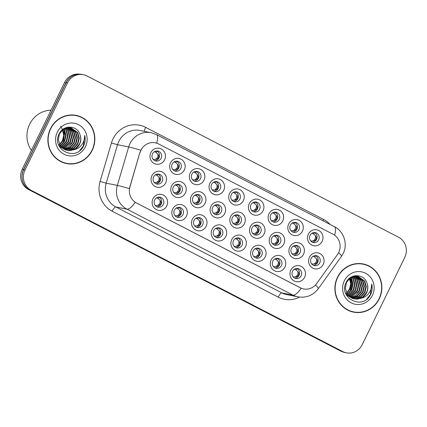 <?xml version="1.0" encoding="UTF-8"?>
<svg xmlns="http://www.w3.org/2000/svg" width="427" height="427" viewBox="0 0 427 427"><rect width="100%" height="100%" fill="white"/><g stroke="black" fill="none" stroke-linecap="round" stroke-linejoin="round"><path stroke-width="0.64" d="M166.765 205.926A8.102 7.734 -78.6 0 1 156.335 209.62A8.102 7.734 -78.6 0 1 152.983 198.795A8.102 7.734 -78.6 0 1 163.418 195.102A8.102 7.734 -78.6 0 1 166.765 205.926M154.675 199.953A5.065 4.836 101.4 0 0 157.985 207.148A5.065 4.836 101.4 0 0 163.29 204.41A5.065 4.836 101.4 0 0 159.981 197.215A5.065 4.836 101.4 0 0 154.675 199.953M225.84 236.505A8.102 7.734 -78.6 0 1 215.411 240.198A8.102 7.734 -78.6 0 1 212.059 229.374A8.102 7.734 -78.6 0 1 222.494 225.68A8.102 7.734 -78.6 0 1 225.84 236.505M213.751 230.532A5.065 4.836 101.4 0 0 217.06 237.727A5.065 4.836 101.4 0 0 222.366 234.989A5.065 4.836 101.4 0 0 219.056 227.794A5.065 4.836 101.4 0 0 213.751 230.532M245.536 246.699A8.102 7.734 -78.6 0 1 235.101 250.393A8.102 7.734 -78.6 0 1 231.754 239.563A8.102 7.734 -78.6 0 1 242.184 235.869A8.102 7.734 -78.6 0 1 245.536 246.699M233.446 240.721A5.065 4.836 101.4 0 0 236.755 247.916A5.065 4.836 101.4 0 0 242.061 245.183A5.065 4.836 101.4 0 0 238.752 237.988A5.065 4.836 101.4 0 0 233.446 240.721M265.226 256.894A8.102 7.734 -78.6 0 1 254.796 260.587A8.102 7.734 -78.6 0 1 251.444 249.758A8.102 7.734 -78.6 0 1 261.879 246.064A8.102 7.734 -78.6 0 1 265.226 256.894M253.136 250.916A5.065 4.836 101.4 0 0 256.446 258.111A5.065 4.836 101.4 0 0 261.751 255.373A5.065 4.836 101.4 0 0 258.442 248.178A5.065 4.836 101.4 0 0 253.136 250.916M206.15 226.315A8.102 7.734 -78.6 0 1 195.715 230.009A8.102 7.734 -78.6 0 1 192.369 219.179A8.102 7.734 -78.6 0 1 202.798 215.486A8.102 7.734 -78.6 0 1 206.15 226.315M194.061 220.337A5.065 4.836 101.4 0 0 197.37 227.532A5.065 4.836 101.4 0 0 202.676 224.794A5.065 4.836 101.4 0 0 199.366 217.599A5.065 4.836 101.4 0 0 194.061 220.337M186.46 216.121A8.102 7.734 -78.6 0 1 176.025 219.814A8.102 7.734 -78.6 0 1 172.673 208.984A8.102 7.734 -78.6 0 1 183.108 205.291A8.102 7.734 -78.6 0 1 186.46 216.121M174.371 210.143A5.065 4.836 101.4 0 0 177.68 217.338A5.065 4.836 101.4 0 0 182.986 214.605A5.065 4.836 101.4 0 0 179.676 207.41A5.065 4.836 101.4 0 0 174.371 210.143M284.921 267.083A8.102 7.734 -78.6 0 1 274.486 270.777A8.102 7.734 -78.6 0 1 271.134 259.952A8.102 7.734 -78.6 0 1 281.569 256.253A8.102 7.734 -78.6 0 1 284.921 267.083M272.832 261.11A5.065 4.836 101.4 0 0 276.136 268.305A5.065 4.836 101.4 0 0 281.441 265.567A5.065 4.836 101.4 0 0 278.137 258.372A5.065 4.836 101.4 0 0 272.832 261.11M304.611 277.278A8.102 7.734 -78.6 0 1 294.176 280.971A8.102 7.734 -78.6 0 1 290.83 270.142A8.102 7.734 -78.6 0 1 301.259 266.448A8.102 7.734 -78.6 0 1 304.611 277.278M292.522 271.3A5.065 4.836 101.4 0 0 295.831 278.495A5.065 4.836 101.4 0 0 301.136 275.762A5.065 4.836 101.4 0 0 297.827 268.567A5.065 4.836 101.4 0 0 292.522 271.3M165.687 182.857A8.102 7.734 -78.6 0 1 155.252 186.556A8.102 7.734 -78.6 0 1 151.905 175.727A8.102 7.734 -78.6 0 1 162.335 172.033A8.102 7.734 -78.6 0 1 165.687 182.857M153.597 176.885A5.065 4.836 101.4 0 0 156.906 184.08A5.065 4.836 101.4 0 0 162.212 181.342A5.065 4.836 101.4 0 0 158.903 174.147A5.065 4.836 101.4 0 0 153.597 176.885M185.377 193.052A8.102 7.734 -78.6 0 1 174.947 196.746A8.102 7.734 -78.6 0 1 171.595 185.921A8.102 7.734 -78.6 0 1 182.03 182.222A8.102 7.734 -78.6 0 1 185.377 193.052M173.287 187.079A5.065 4.836 101.4 0 0 176.597 194.274A5.065 4.836 101.4 0 0 181.902 191.536A5.065 4.836 101.4 0 0 178.593 184.341A5.065 4.836 101.4 0 0 173.287 187.079M244.452 223.631A8.102 7.734 -78.6 0 1 234.023 227.324A8.102 7.734 -78.6 0 1 230.671 216.494A8.102 7.734 -78.6 0 1 241.106 212.801A8.102 7.734 -78.6 0 1 244.452 223.631M232.363 217.653A5.065 4.836 101.4 0 0 235.672 224.848A5.065 4.836 101.4 0 0 240.977 222.115A5.065 4.836 101.4 0 0 237.668 214.92A5.065 4.836 101.4 0 0 232.363 217.653M205.072 203.247A8.102 7.734 -78.6 0 1 194.637 206.94A8.102 7.734 -78.6 0 1 191.285 196.11A8.102 7.734 -78.6 0 1 201.72 192.417A8.102 7.734 -78.6 0 1 205.072 203.247M192.983 197.269A5.065 4.836 101.4 0 0 196.292 204.464A5.065 4.836 101.4 0 0 201.597 201.731A5.065 4.836 101.4 0 0 198.288 194.536A5.065 4.836 101.4 0 0 192.983 197.269M224.762 213.436A8.102 7.734 -78.6 0 1 214.327 217.135A8.102 7.734 -78.6 0 1 210.981 206.305A8.102 7.734 -78.6 0 1 221.41 202.611A8.102 7.734 -78.6 0 1 224.762 213.436M212.673 207.463A5.065 4.836 101.4 0 0 215.982 214.658A5.065 4.836 101.4 0 0 221.287 211.92A5.065 4.836 101.4 0 0 217.978 204.725A5.065 4.836 101.4 0 0 212.673 207.463M303.528 254.209A8.102 7.734 -78.6 0 1 293.098 257.903A8.102 7.734 -78.6 0 1 289.746 247.073A8.102 7.734 -78.6 0 1 300.181 243.379A8.102 7.734 -78.6 0 1 303.528 254.209M291.438 248.231A5.065 4.836 101.4 0 0 294.747 255.426A5.065 4.836 101.4 0 0 300.053 252.693A5.065 4.836 101.4 0 0 296.744 245.498A5.065 4.836 101.4 0 0 291.438 248.231M283.838 244.014A8.102 7.734 -78.6 0 1 273.403 247.708A8.102 7.734 -78.6 0 1 270.056 236.884A8.102 7.734 -78.6 0 1 280.491 233.19A8.102 7.734 -78.6 0 1 283.838 244.014M271.748 238.042A5.065 4.836 101.4 0 0 275.057 245.237A5.065 4.836 101.4 0 0 280.363 242.499A5.065 4.836 101.4 0 0 277.054 235.304A5.065 4.836 101.4 0 0 271.748 238.042M264.148 233.825A8.102 7.734 -78.6 0 1 253.713 237.519A8.102 7.734 -78.6 0 1 250.361 226.689A8.102 7.734 -78.6 0 1 260.796 222.995A8.102 7.734 -78.6 0 1 264.148 233.825M252.058 227.847A5.065 4.836 101.4 0 0 255.367 235.042A5.065 4.836 101.4 0 0 260.673 232.304A5.065 4.836 101.4 0 0 257.364 225.109A5.065 4.836 101.4 0 0 252.058 227.847M323.223 264.404A8.102 7.734 -78.6 0 1 312.788 268.097A8.102 7.734 -78.6 0 1 309.442 257.267A8.102 7.734 -78.6 0 1 319.871 253.574A8.102 7.734 -78.6 0 1 323.223 264.404M311.134 258.426A5.065 4.836 101.4 0 0 314.443 265.621A5.065 4.836 101.4 0 0 319.748 262.883A5.065 4.836 101.4 0 0 316.439 255.688A5.065 4.836 101.4 0 0 311.134 258.426M302.449 231.14A8.102 7.734 -78.6 0 1 292.015 234.834A8.102 7.734 -78.6 0 1 288.668 224.004A8.102 7.734 -78.6 0 1 299.097 220.311A8.102 7.734 -78.6 0 1 302.449 231.14M290.36 225.162A5.065 4.836 101.4 0 0 293.669 232.363A5.065 4.836 101.4 0 0 298.975 229.625A5.065 4.836 101.4 0 0 295.665 222.43A5.065 4.836 101.4 0 0 290.36 225.162M282.759 220.946A8.102 7.734 -78.6 0 1 272.325 224.645A8.102 7.734 -78.6 0 1 268.973 213.815A8.102 7.734 -78.6 0 1 279.407 210.121A8.102 7.734 -78.6 0 1 282.759 220.946M270.67 214.973A5.065 4.836 101.4 0 0 273.979 222.168A5.065 4.836 101.4 0 0 279.285 219.43A5.065 4.836 101.4 0 0 275.975 212.235A5.065 4.836 101.4 0 0 270.67 214.973M263.064 210.757A8.102 7.734 -78.6 0 1 252.635 214.45A8.102 7.734 -78.6 0 1 249.283 203.62A8.102 7.734 -78.6 0 1 259.717 199.927A8.102 7.734 -78.6 0 1 263.064 210.757M250.975 204.779A5.065 4.836 101.4 0 0 254.284 211.973A5.065 4.836 101.4 0 0 259.589 209.241A5.065 4.836 101.4 0 0 256.28 202.046A5.065 4.836 101.4 0 0 250.975 204.779M243.374 200.562A8.102 7.734 -78.6 0 1 232.939 204.255A8.102 7.734 -78.6 0 1 229.593 193.431A8.102 7.734 -78.6 0 1 240.022 189.732A8.102 7.734 -78.6 0 1 243.374 200.562M231.285 194.589A5.065 4.836 101.4 0 0 234.594 201.784A5.065 4.836 101.4 0 0 239.899 199.046A5.065 4.836 101.4 0 0 236.59 191.851A5.065 4.836 101.4 0 0 231.285 194.589M223.684 190.367A8.102 7.734 -78.6 0 1 213.249 194.066A8.102 7.734 -78.6 0 1 209.897 183.236A8.102 7.734 -78.6 0 1 220.332 179.543A8.102 7.734 -78.6 0 1 223.684 190.367M211.595 184.395A5.065 4.836 101.4 0 0 214.898 191.59A5.065 4.836 101.4 0 0 220.204 188.851A5.065 4.836 101.4 0 0 216.9 181.656A5.065 4.836 101.4 0 0 211.595 184.395M203.989 180.178A8.102 7.734 -78.6 0 1 193.559 183.872A8.102 7.734 -78.6 0 1 190.207 173.042A8.102 7.734 -78.6 0 1 200.642 169.348A8.102 7.734 -78.6 0 1 203.989 180.178M191.899 174.2A5.065 4.836 101.4 0 0 195.208 181.395A5.065 4.836 101.4 0 0 200.514 178.662A5.065 4.836 101.4 0 0 197.205 171.467A5.065 4.836 101.4 0 0 191.899 174.2M184.299 169.983A8.102 7.734 -78.6 0 1 173.864 173.677A8.102 7.734 -78.6 0 1 170.517 162.852A8.102 7.734 -78.6 0 1 180.947 159.154A8.102 7.734 -78.6 0 1 184.299 169.983M172.209 164.011A5.065 4.836 101.4 0 0 175.518 171.206A5.065 4.836 101.4 0 0 180.824 168.468A5.065 4.836 101.4 0 0 177.515 161.273A5.065 4.836 101.4 0 0 172.209 164.011M164.603 159.794A8.102 7.734 -78.6 0 1 154.174 163.488A8.102 7.734 -78.6 0 1 150.822 152.658A8.102 7.734 -78.6 0 1 161.257 148.964A8.102 7.734 -78.6 0 1 164.603 159.794M152.514 153.816A5.065 4.836 101.4 0 0 155.823 161.011A5.065 4.836 101.4 0 0 161.128 158.273A5.065 4.836 101.4 0 0 157.819 151.078A5.065 4.836 101.4 0 0 152.514 153.816M322.139 241.335A8.102 7.734 -78.6 0 1 311.71 245.029A8.102 7.734 -78.6 0 1 308.358 234.199A8.102 7.734 -78.6 0 1 318.793 230.505A8.102 7.734 -78.6 0 1 322.139 241.335M310.05 235.357A5.065 4.836 101.4 0 0 313.359 242.552A5.065 4.836 101.4 0 0 318.665 239.814A5.065 4.836 101.4 0 0 315.356 232.619A5.065 4.836 101.4 0 0 310.05 235.357M158.919 197.13A5.065 4.836 -78.6 0 1 156.971 206.817M217.994 227.708A5.065 4.836 -78.6 0 1 216.046 237.396M237.69 237.898A5.065 4.836 -78.6 0 1 235.741 247.591M257.38 248.092A5.065 4.836 -78.6 0 1 255.431 257.78M198.304 217.514A5.065 4.836 -78.6 0 1 196.356 227.201M178.609 207.319A5.065 4.836 -78.6 0 1 176.661 217.012M277.07 258.282A5.065 4.836 -78.6 0 1 275.121 267.975M296.765 268.476A5.065 4.836 -78.6 0 1 294.817 278.164M157.841 174.061A5.065 4.836 -78.6 0 1 155.892 183.749M177.531 184.25A5.065 4.836 -78.6 0 1 175.582 193.943M236.606 214.829A5.065 4.836 -78.6 0 1 234.658 224.522M197.221 194.445A5.065 4.836 -78.6 0 1 195.272 204.133M216.916 204.64A5.065 4.836 -78.6 0 1 214.968 214.327M295.681 245.408A5.065 4.836 -78.6 0 1 293.733 255.1M275.991 235.218A5.065 4.836 -78.6 0 1 274.043 244.906M256.296 225.024A5.065 4.836 -78.6 0 1 254.348 234.711M315.377 255.602A5.065 4.836 -78.6 0 1 313.429 265.29M294.603 222.339A5.065 4.836 -78.6 0 1 292.655 232.032M274.908 212.15A5.065 4.836 -78.6 0 1 272.96 221.837M255.218 201.955A5.065 4.836 -78.6 0 1 253.27 211.643M235.528 191.76A5.065 4.836 -78.6 0 1 233.58 201.453M215.832 181.571A5.065 4.836 -78.6 0 1 213.884 191.259M196.142 171.376A5.065 4.836 -78.6 0 1 194.194 181.069M176.452 161.182A5.065 4.836 -78.6 0 1 174.504 170.875M156.757 150.993A5.065 4.836 -78.6 0 1 154.809 160.68M314.293 232.534A5.065 4.836 -78.6 0 1 312.345 242.221M140.131 152.402A13.675 13.05 -78.6 0 1 140.99 150.187A13.675 13.05 -78.6 0 1 155.316 142.794A13.675 13.05 -78.6 0 1 158.598 143.952L333.033 234.242A13.675 13.05 -78.6 0 1 337.474 254.551L316.663 283.565A13.675 13.05 -78.6 0 1 303.554 288.919A13.675 13.05 -78.6 0 1 300.272 287.761L136.469 202.974A13.675 13.05 -78.6 0 1 129.952 186.925L139.917 152.359L141.887 148.409M50.466 128.671A24.569 23.442 101.4 0 0 66.511 163.568A24.569 23.442 101.4 0 0 92.243 150.299A24.569 23.442 101.4 0 0 76.198 115.402A24.569 23.442 101.4 0 0 50.466 128.671M65.918 163.44A24.569 23.442 101.4 0 0 70.599 163.754M337.49 277.24A24.569 23.442 101.4 0 0 353.535 312.137A24.569 23.442 101.4 0 0 379.267 298.863A24.569 23.442 101.4 0 0 363.222 263.966A24.569 23.442 101.4 0 0 337.49 277.24M352.942 312.009A24.569 23.442 101.4 0 0 357.623 312.318M83.409 74.709L82.075 74.442A15.196 14.502 101.4 0 0 66.158 82.651L23.661 169.786A15.196 14.502 101.4 0 0 29.938 190.09L341.344 351.277A15.196 14.502 101.4 0 0 344.989 352.558L346.324 352.825A15.196 14.502 101.4 0 0 362.24 344.616L404.737 257.481A15.196 14.502 101.4 0 0 398.46 237.177L87.055 75.995A15.196 14.502 101.4 0 0 83.409 74.709A15.196 14.502 101.4 0 0 67.493 82.923L24.996 170.058A15.196 14.502 101.4 0 0 31.278 190.362L342.678 351.544A15.196 14.502 101.4 0 0 346.324 352.825M315.484 285.001A17.726 2.263 35.6 0 1 318.211 288.801C313.023 295.457 306.244 298.137 297.881 296.84A20.261 19.332 -78.6 0 1 293.018 295.132A17.726 5.113 117.4 0 0 301.281 288.257L135.242 202.318A17.726 5.113 -62.6 0 1 126.984 209.187A20.261 19.332 -78.6 0 1 117.334 185.403A17.726 0.491 16.4 0 1 129.365 188.611L139.917 152.359M367.065 265.38A24.569 23.442 101.4 0 0 362.624 263.854M80.041 116.811A24.569 23.442 101.4 0 0 75.6 115.29M79.652 74.175A15.196 14.502 101.4 0 0 64.541 82.523L22.263 169.204A15.196 14.502 101.4 0 0 28.54 189.508L340.287 350.866A15.196 14.502 101.4 0 0 342.208 351.688M72.996 75.68A15.196 14.502 101.4 0 0 65.875 82.79L23.597 169.471A15.196 14.502 101.4 0 0 22.311 179.602M313.172 232.71L312.404 233.398L311.849 233.233M312.404 233.398L313.461 233.847L314.694 232.742M315.388 235.656C315.895 238.133 315.035 239.889 312.82 240.919C314.453 240.796 315.553 240.204 316.113 239.157C316.599 238.079 316.359 236.91 315.388 235.656L313.461 233.847M310.696 240.967L312.82 240.919M314.486 232.624L314.213 232.539M314.256 255.778L313.482 256.467L312.927 256.301M313.482 256.467L314.539 256.915L315.772 255.81M316.471 258.719C316.973 261.201 316.119 262.957 313.898 263.987C315.537 263.859 316.631 263.272 317.197 262.226C317.677 261.143 317.437 259.979 316.471 258.719L314.539 256.915M311.779 264.035L313.898 263.987M315.564 255.693L315.297 255.602M296.962 268.572L296.68 268.482M295.644 268.652L294.87 269.341L294.315 269.175M294.87 269.341L295.932 269.789L297.16 268.684M297.859 271.599C298.361 274.075 297.507 275.831 295.292 276.861C296.925 276.739 298.025 276.146 298.585 275.095C299.065 274.017 298.825 272.853 297.859 271.599L295.932 269.789M293.168 276.909L295.292 276.861M293.482 222.515L292.708 223.209L292.153 223.043M292.708 223.209L293.771 223.652L295.004 222.547M295.697 225.461C296.199 227.938 295.345 229.694 293.13 230.729C294.763 230.601 295.863 230.014 296.423 228.963C296.909 227.885 296.664 226.716 295.697 225.461L293.771 223.652M291.006 230.772L293.13 230.729M294.79 222.435L294.523 222.344M273.792 212.32L273.018 213.014L272.463 212.849M273.018 213.014L274.075 213.463L275.308 212.352M276.002 215.267C276.509 217.749 275.655 219.505 273.435 220.535C275.073 220.407 276.168 219.82 276.733 218.768C277.214 217.69 276.974 216.526 276.002 215.267L274.075 213.463M271.316 220.583L273.435 220.535M275.1 212.24L274.828 212.15M254.097 202.131L253.328 202.82L252.773 202.654M253.328 202.82L254.385 203.268L255.618 202.163M256.312 205.077C256.819 207.554 255.96 209.31 253.745 210.34C255.378 210.217 256.478 209.63 257.038 208.579C257.524 207.501 257.278 206.332 256.312 205.077L254.385 203.268M251.62 210.388L253.745 210.34M255.41 202.046L255.138 201.96M234.407 191.936L233.633 192.63L233.078 192.465M233.633 192.63L234.695 193.073L235.923 191.969M236.622 194.883C237.124 197.365 236.27 199.115 234.055 200.151C235.688 200.023 236.788 199.436 237.348 198.384C237.828 197.306 237.588 196.137 236.622 194.883L234.695 193.073M231.93 200.194L234.055 200.151M235.715 191.856L235.448 191.766M277.272 258.383L276.984 258.287M275.949 258.458L275.18 259.152L274.625 258.986M275.18 259.152L276.237 259.595L277.47 258.49M278.164 261.404C278.671 263.886 277.812 265.642 275.596 266.672C277.235 266.544 278.335 265.957 278.895 264.9C279.375 263.822 279.13 262.658 278.164 261.404L276.237 259.595M273.477 266.715L275.596 266.672M257.577 248.188L257.294 248.092M256.259 248.263L255.49 248.957L254.93 248.792M255.49 248.957L256.547 249.405L257.78 248.3M258.474 251.209C258.975 253.691 258.121 255.447 255.906 256.478C257.545 256.349 258.645 255.762 259.205 254.705C259.685 253.633 259.44 252.464 258.474 251.209L256.547 249.405M253.782 256.526L255.906 256.478M237.887 237.994L237.599 237.903M236.569 238.074L235.795 238.768L235.24 238.602M235.795 238.768L236.852 239.211L238.085 238.106M238.784 241.02C239.285 243.497 238.431 245.253 236.211 246.283C237.85 246.16 238.949 245.568 239.51 244.516C239.99 243.438 239.75 242.274 238.784 241.02L236.852 239.211M234.092 246.331L236.211 246.283M218.197 227.804L217.909 227.708M216.873 227.879L216.105 228.573L215.55 228.408M216.105 228.573L217.162 229.021L218.394 227.911M219.088 230.826C219.595 233.307 218.736 235.063 216.521 236.094C218.16 235.966 219.259 235.378 219.82 234.322C220.3 233.243 220.054 232.08 219.088 230.826L217.162 229.021M214.402 236.136L216.521 236.094M294.561 245.584L293.792 246.278L293.237 246.112M293.792 246.278L294.849 246.721L296.082 245.616M296.776 248.53C297.283 251.007 296.423 252.763 294.208 253.793C295.842 253.67 296.941 253.083 297.502 252.031C297.987 250.953 297.747 249.784 296.776 248.53L294.849 246.721M292.089 253.841L294.208 253.793M295.874 245.504L295.601 245.413M274.871 235.389L274.097 236.083L273.542 235.917M274.097 236.083L275.159 236.531L276.392 235.421M277.086 238.335C277.587 240.817 276.733 242.573 274.518 243.603C276.152 243.475 277.251 242.888 277.812 241.837C278.297 240.759 278.052 239.59 277.086 238.335L275.159 236.531M272.394 243.646L274.518 243.603M276.178 235.309L275.911 235.218M255.181 225.2L254.407 225.888L253.851 225.723M254.407 225.888L255.463 226.337L256.696 225.232M257.396 228.146C257.897 230.623 257.043 232.379 254.823 233.409C256.462 233.286 257.556 232.694 258.121 231.647C258.602 230.569 258.362 229.4 257.396 228.146L255.463 226.337M252.704 233.457L254.823 233.409M256.488 225.114L256.221 225.029M235.485 215.005L234.717 215.699L234.161 215.534M234.717 215.699L235.773 216.142L237.006 215.037M237.7 217.951C238.207 220.428 237.348 222.184 235.133 223.22C236.766 223.091 237.866 222.504 238.426 221.453C238.912 220.375 238.666 219.206 237.7 217.951L235.773 216.142M233.009 223.262L235.133 223.22M236.798 214.925L236.526 214.834M76.15 115.653A24.312 23.202 101.4 0 0 50.68 128.783A24.312 23.202 101.4 0 0 66.564 163.322A24.312 23.202 101.4 0 0 92.029 150.187A24.312 23.202 101.4 0 0 76.15 115.653L74.96 115.413A24.312 23.202 101.4 0 0 70.919 114.98M51.064 110.15A25.326 24.168 101.4 0 0 29.623 124.278A25.326 24.168 101.4 0 0 31.417 150.432M63.89 128.965L64.509 129.893L66.084 135.46L64.733 141.236L60.495 145.831M60.218 146.002L59.39 146.44M63.607 129.135L65.614 135.37L64.258 141.14L60.308 145.554M60.026 145.735L59.204 146.205M64.979 128.404L66.398 130.272L67.973 135.839L66.617 141.615L61.28 146.819M64.712 128.532L65.923 130.176L67.498 135.749L66.148 141.518L61.082 146.589M60.805 146.723L59.999 147.075M66.041 128.009L68.283 130.651L69.857 136.218L68.501 141.994L62.091 147.646M65.779 128.095L67.813 130.561L69.387 136.128L68.032 141.897L61.888 147.454M67.076 127.742L70.167 131.03L71.741 136.603L70.391 142.372L62.934 148.35M66.82 127.796L69.697 130.94L71.272 136.507L69.916 142.276L62.721 148.185M68.09 127.588L72.056 131.409L73.631 136.982L72.275 142.751L68.774 146.856L63.794 148.938M67.84 127.62L71.581 131.319L73.156 136.886L71.805 142.655L63.58 148.804M69.083 127.545L73.94 131.788L75.515 137.361L74.159 143.13L70.215 147.545L64.68 149.434M68.838 127.545L73.471 131.697L75.045 137.264L73.69 143.04L69.852 147.374L64.456 149.317M70.055 127.593L75.825 132.167L77.399 137.74L76.049 143.509L72.083 147.934L65.582 149.834M69.814 127.572L75.355 132.076L76.929 137.643L75.574 143.419L71.613 147.838L65.358 149.738M74.117 149.642A11.449 10.926 101.4 0 0 79.609 144.225A11.449 10.926 101.4 0 0 80.03 134.74C77.42 125.074 63.415 124.588 59.31 133.587C50.701 148.895 75.061 161.966 83.19 146.723L83.591 145.965C85.192 142.581 85.571 139.074 84.722 135.45C84.802 138.983 83.745 142.196 81.562 145.079C79.646 147.507 77.164 149.028 74.117 149.642L70.3 150.571L67.434 150.379L60.25 145.468L58.36 139.837L59.401 133.998L63.052 129.514L68.288 127.572L71.01 127.737L77.714 132.551L79.289 138.118L77.933 143.888L73.967 148.313L68.416 150.192L66.5 150.144M65.55 150L59.23 146.247M70.77 127.694L77.239 132.455L78.814 138.022L77.463 143.798L73.497 148.217L67.946 150.096L66.27 150.074M80.03 134.74C81.103 137.99 80.874 141.134 79.347 144.177L75.382 148.596L69.831 150.475L67.199 150.325M62.753 129.739L64.199 135.226L62.844 140.857L59.759 144.636M62.465 129.973L63.73 135.338L62.374 140.761L59.583 144.299M68.171 127.214L68.854 127.454M67.92 127.193L69.825 127.524M68.886 127.315L69.585 127.497M64.893 128.153L67.818 127.476L71.01 127.737M57.314 132.215A16.514 15.762 101.4 0 0 64.135 154.286A16.514 15.762 101.4 0 0 85.4 146.755A16.514 15.762 101.4 0 0 78.573 124.689A16.514 15.762 101.4 0 0 57.314 132.215M60.634 126.109L64.493 133.304L63.442 141.631M59.47 144.865L58.803 145.335M59.289 144.545L58.67 145.009M61.483 161.918A24.312 23.202 101.4 0 0 65.374 163.082L66.564 163.322M84.722 135.45L83.366 145.922L79.758 150.544M363.174 264.217A24.312 23.202 101.4 0 0 337.704 277.353A24.312 23.202 101.4 0 0 353.588 311.886A24.312 23.202 101.4 0 0 379.053 298.751A24.312 23.202 101.4 0 0 363.174 264.217L361.984 263.977A24.312 23.202 101.4 0 0 357.943 263.544M350.914 277.534L351.533 278.457L353.108 284.03L351.757 289.8L347.519 294.395M347.242 294.566L346.414 295.004M350.631 277.705L352.638 283.934L351.282 289.709L347.332 294.123M347.05 294.304L346.228 294.769M352.003 276.974L353.423 278.836L354.997 284.409L353.641 290.179L348.304 295.383M351.736 277.096L352.948 278.746L354.522 284.313L353.172 290.088L348.106 295.153M347.829 295.292L347.023 295.639M353.065 276.573L355.307 279.221L356.881 284.788L355.526 290.557L349.115 296.215M352.803 276.659L354.837 279.125L356.412 284.692L355.056 290.467L348.912 296.018M354.1 276.306L357.191 279.6L358.765 285.167L357.415 290.936L349.959 296.914M353.844 276.36L356.721 279.504L358.296 285.071L356.94 290.846L349.745 296.749M355.115 276.157L359.08 279.979L360.655 285.546L359.299 291.315L355.798 295.42L350.818 297.507M354.864 276.184L358.605 279.882L360.18 285.449L358.829 291.225L350.604 297.368M356.107 276.109L360.964 280.358L362.539 285.925L361.183 291.7L357.239 296.108L351.704 297.998M355.862 276.109L360.495 280.261L362.069 285.828L360.714 291.604L356.876 295.938L351.48 297.881M357.079 276.157L362.849 280.736L364.423 286.303L363.073 292.079L359.107 296.498L352.606 298.398M356.839 276.136L362.379 280.64L363.953 286.207L362.598 291.983L358.637 296.402L352.382 298.308M361.141 298.206A11.449 10.926 101.4 0 0 366.633 292.794A11.449 10.926 101.4 0 0 367.055 283.304C364.444 273.643 350.439 273.152 346.334 282.151C337.725 297.464 362.085 310.53 370.214 295.287L370.615 294.529C372.216 291.145 372.595 287.643 371.746 284.014C371.826 287.547 370.769 290.76 368.586 293.643C366.67 296.071 364.188 297.592 361.141 298.206L357.324 299.135L354.458 298.943L347.274 294.032L345.384 288.401L346.425 282.567L350.076 278.078L355.312 276.136L358.034 276.301L364.738 281.115L366.313 286.682L364.957 292.458L360.991 296.877L355.44 298.756L353.524 298.713M352.574 298.564L346.254 294.817M357.794 276.258L364.263 281.019L365.838 286.586L364.487 292.362L360.521 296.786L354.97 298.665L353.294 298.638M367.055 283.304C368.127 286.554 367.898 289.698 366.371 292.741L362.406 297.165L356.855 299.044L354.223 298.895M349.777 278.303L351.224 283.79L349.868 289.421L346.783 293.205M349.489 278.537L350.754 283.902L349.398 289.325L346.607 292.863M355.195 275.778L355.878 276.018M354.944 275.757L356.849 276.093M355.91 275.879L356.609 276.066M351.917 276.717L354.842 276.045L358.034 276.301M344.338 280.785A16.514 15.762 101.4 0 0 351.159 302.85A16.514 15.762 101.4 0 0 372.424 295.319A16.514 15.762 101.4 0 0 365.597 273.253A16.514 15.762 101.4 0 0 344.338 280.785M350.193 277.998L351.731 284.019L350.466 290.195M346.494 293.429L345.827 293.899M346.313 293.109L345.694 293.573M348.507 310.488A24.312 23.202 101.4 0 0 352.398 311.646L353.588 311.886M371.746 284.014L370.39 294.486L366.782 299.108M214.712 181.742L213.943 182.436L213.388 182.27M213.943 182.436L215 182.884L216.233 181.779M216.927 184.688C217.434 187.17 216.574 188.926 214.359 189.956C215.993 189.828 217.092 189.241 217.658 188.195C218.138 187.111 217.898 185.948 216.927 184.688L215 182.884M212.24 190.004L214.359 189.956M216.025 181.662L215.752 181.571M195.022 171.553L194.253 172.246L193.693 172.076M194.253 172.246L195.31 172.689L196.543 171.585M197.237 174.499C197.738 176.975 196.884 178.732 194.669 179.762C196.303 179.639 197.402 179.052 197.963 178C198.448 176.922 198.203 175.753 197.237 174.499L195.31 172.689M192.545 179.81L194.669 179.762M196.329 171.467L196.062 171.382M175.332 161.358L174.558 162.052L174.002 161.886M174.558 162.052L175.614 162.495L176.847 161.39M177.547 164.304C178.048 166.786 177.194 168.542 174.974 169.572C176.613 169.444 177.707 168.857 178.272 167.806C178.753 166.727 178.513 165.559 177.547 164.304L175.614 162.495M172.855 169.615L174.974 169.572M176.639 161.278L176.372 161.187M155.636 151.169L154.868 151.857L154.312 151.692M154.868 151.857L155.924 152.306L157.157 151.201M157.851 154.11C158.358 156.592 157.499 158.348 155.284 159.378C156.917 159.25 158.017 158.663 158.577 157.616C159.063 156.533 158.823 155.369 157.851 154.11L155.924 152.306M153.165 159.426L155.284 159.378M156.949 151.083L156.677 150.993M215.795 204.811L215.021 205.504L214.466 205.339M215.021 205.504L216.083 205.953L217.316 204.843M218.01 207.757C218.512 210.239 217.658 211.995 215.443 213.025C217.076 212.897 218.176 212.31 218.736 211.258C219.222 210.18 218.976 209.016 218.01 207.757L216.083 205.953M213.319 213.068L215.443 213.025M217.103 204.73L216.836 204.64M196.105 194.621L195.331 195.31L194.776 195.144M195.331 195.31L196.388 195.758L197.621 194.653M198.315 197.568C198.822 200.044 197.968 201.8 195.747 202.83C197.381 202.708 198.48 202.115 199.046 201.069C199.526 199.991 199.286 198.822 198.315 197.568L196.388 195.758M193.628 202.878L195.747 202.83M197.413 194.536L197.141 194.45M176.41 184.427L175.641 185.121L175.086 184.955M175.641 185.121L176.698 185.564L177.931 184.459M178.625 187.373C179.132 189.855 178.272 191.606 176.057 192.641C177.691 192.513 178.79 191.926 179.351 190.874C179.836 189.796 179.591 188.627 178.625 187.373L176.698 185.564M173.933 192.684L176.057 192.641M177.723 184.347L177.451 184.256M156.72 174.232L155.946 174.926L155.391 174.76M155.946 174.926L157.008 175.374L158.236 174.269M158.935 177.178C159.436 179.66 158.582 181.416 156.367 182.446C158.001 182.318 159.1 181.731 159.661 180.685C160.141 179.602 159.901 178.438 158.935 177.178L157.008 175.374M154.243 182.494L156.367 182.446M158.027 174.152L157.76 174.061M198.502 217.61L198.219 217.519M197.183 217.69L196.409 218.378L195.854 218.213M196.409 218.378L197.471 218.827L198.704 217.722M199.398 220.636C199.9 223.113 199.046 224.869 196.831 225.899C198.47 225.771 199.569 225.184 200.13 224.132C200.605 223.054 200.364 221.885 199.398 220.636L197.471 218.827M194.707 225.947L196.831 225.899M178.812 207.421L178.523 207.325M177.493 207.495L176.719 208.189L176.164 208.024M176.719 208.189L177.776 208.632L179.009 207.527M179.708 210.442C180.21 212.918 179.356 214.674 177.136 215.71C178.774 215.582 179.874 214.989 180.434 213.938C180.915 212.859 180.674 211.696 179.708 210.442L177.776 208.632M175.017 215.752L177.136 215.71M159.122 197.226L158.833 197.13M157.798 197.301L157.029 197.995L156.474 197.829M157.029 197.995L158.086 198.443L159.319 197.333M160.013 200.247C160.52 202.729 159.661 204.485 157.446 205.515C159.084 205.387 160.184 204.8 160.744 203.743C161.225 202.665 160.979 201.501 160.013 200.247L158.086 198.443M155.321 205.558L157.446 205.515M299.578 297.107A25.326 24.168 -78.6 0 1 278.185 297.128L112.152 211.189A25.326 24.168 -78.6 0 1 100.089 181.459L111.431 142.997A25.326 24.168 -78.6 0 1 145.628 127.342L323.511 219.414A5.065 1.462 -62.6 0 0 322.935 220.738M323.511 219.414A25.326 24.168 -78.6 0 1 330.044 224.421M100.089 181.459L106.2 183.167L117.334 185.403L128.676 146.941A20.261 19.332 -78.6 0 1 129.952 143.653A20.261 19.332 -78.6 0 1 151.174 132.706L140.04 130.47A20.261 19.332 101.4 0 0 118.813 141.412A20.261 19.332 101.4 0 0 117.537 144.7L106.2 183.167A20.261 19.332 101.4 0 0 115.85 206.951L281.884 292.89A20.261 19.332 101.4 0 0 286.741 294.598L297.881 296.84M140.803 150.176A17.726 0.491 16.4 0 0 128.676 146.941L117.537 144.7L111.431 142.997M334.587 235.192A17.726 5.113 -62.6 0 0 334.32 226.63L156.437 134.558A17.726 5.113 117.4 0 1 156.693 143.157M278.185 297.128A5.065 1.462 -62.6 0 1 281.884 292.89L293.018 295.132L126.984 209.187L115.85 206.951A5.065 1.462 -62.6 0 0 112.152 211.189M338.632 252.629A17.726 2.263 35.6 0 1 341.397 256.467L318.211 288.801M67.493 82.923L66.158 82.651M24.996 170.058L23.661 169.786M31.278 190.362L29.938 190.09M342.678 351.544L341.344 351.277M145.628 127.342A5.065 1.462 -62.6 0 0 144.449 131.356M22.263 169.204L23.597 169.471M28.54 189.508L29.1 189.62M64.541 82.523L65.875 82.79M340.287 350.866L340.725 350.957M316.113 239.157L316.583 239.408M317.197 262.226L317.661 262.477M299.049 275.356L298.585 275.095M296.423 228.963L296.888 229.219M276.733 218.768L277.198 219.024M257.038 208.579L257.508 208.83M237.348 198.384L237.812 198.64M279.354 265.167L278.895 264.9M259.664 254.972L259.205 254.705M239.974 244.778L239.51 244.516M220.279 234.588L219.82 234.322M297.502 252.031L297.971 252.288M277.812 241.837L278.276 242.093M258.121 231.647L258.586 231.898M238.426 221.453L238.896 221.709M217.658 188.195L218.122 188.446M197.963 178L198.432 178.256M178.272 167.806L178.737 168.062M158.577 157.616L159.047 157.867M218.736 211.258L219.2 211.514M199.046 201.069L199.51 201.32M179.351 190.874L179.82 191.131M159.661 180.685L160.125 180.936M200.589 224.394L200.13 224.132M180.899 214.199L180.434 213.938M161.203 204.01L160.744 203.743M341.397 256.467L343.153 253.531C348.037 244.116 343.938 231.333 334.32 226.63M156.437 134.558L151.174 132.706"/></g></svg>
